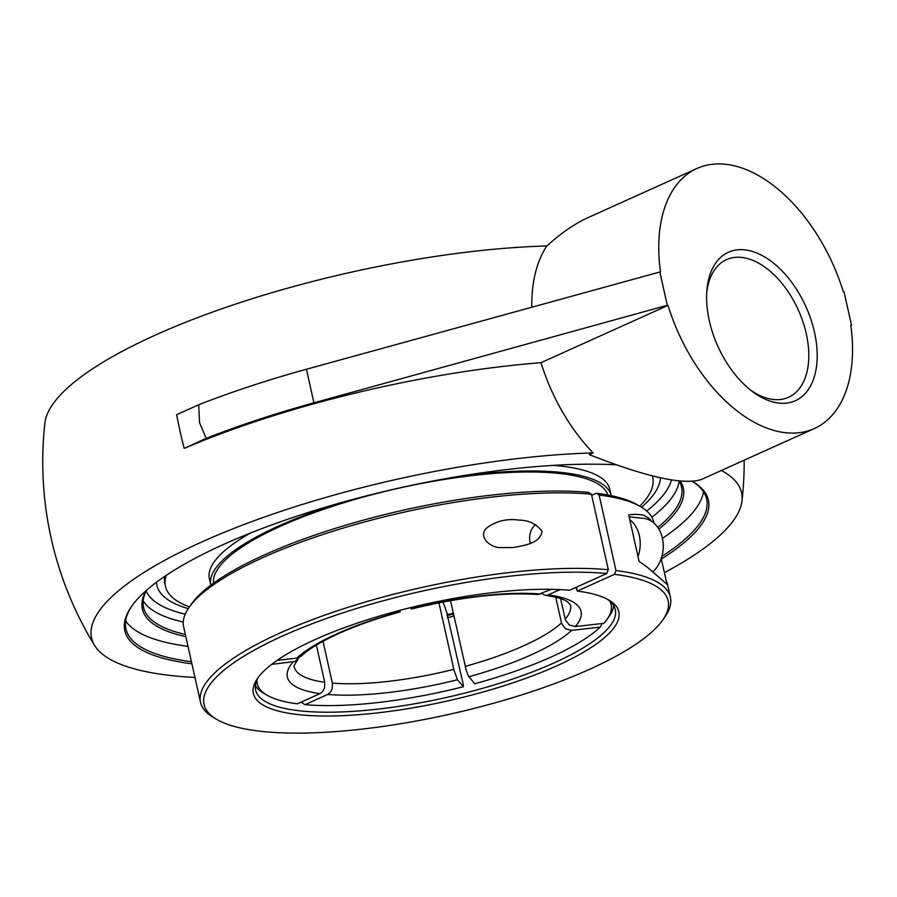 <?xml version="1.0" encoding="UTF-8"?>
<svg xmlns="http://www.w3.org/2000/svg" width="897" height="897" viewBox="0 0 897 897"><rect width="100%" height="100%" fill="white"/><g stroke="black" fill="none" stroke-linecap="round" stroke-linejoin="round"><path stroke-width="1.35" d="M185.354 634.459A275.637 73.094 -12.6 0 1 143.531 607.336A275.637 73.094 -12.6 0 1 146.581 590.226M679.051 480.971A275.637 73.094 -12.6 0 1 681.541 487.071A275.637 73.094 -12.6 0 1 657.793 527.391M146.133 590.618A277.128 73.487 167.4 0 0 185.836 636.646M658.891 529.118A277.128 73.487 167.4 0 0 680.206 481.084M662.423 538.357A297.512 78.902 167.4 0 0 703.461 491.713M125.67 620.87A297.512 78.902 167.4 0 0 188.011 646.356M692.327 481.386A297.512 78.902 -12.6 0 1 706.634 499.08A297.512 78.902 -12.6 0 1 661.908 556.342M191.442 661.739A297.512 78.902 -12.6 0 1 125.939 628.887A297.512 78.902 -12.6 0 1 131.859 606.002M661.313 559.066A299.004 79.295 167.4 0 0 692.383 481.386L692.383 481.386M616.127 464.792A299.004 79.295 167.4 0 0 330.208 505.785A299.004 79.295 167.4 0 0 131.287 606.809A299.004 79.295 167.4 0 0 191.902 663.791M850.883 325.858L851.511 325.275L850.793 325.196A142.668 84.576 -114.3 0 1 814.308 428.553L701.656 479.379C684.019 485.423 646.569 477.182 589.284 454.644L593.108 452.918A333.034 88.321 167.4 0 0 201.567 542.08A333.034 88.321 167.4 0 0 94.678 645.56A333.034 88.321 167.4 0 0 194.963 677.448M664.453 572.634A333.034 88.321 167.4 0 0 742.01 500.862A333.034 88.321 167.4 0 0 721.356 470.488M156.459 582.265A257.809 68.363 167.4 0 0 158.735 590.181A257.809 68.363 167.4 0 0 188.235 608.637A257.809 68.363 167.4 0 1 158.735 590.181A257.809 68.363 167.4 0 1 156.459 582.265M641.635 507.287A257.809 68.363 167.4 0 0 660.472 478.023A257.809 68.363 167.4 0 0 660.484 477.821A257.809 68.363 167.4 0 1 660.472 478.011A257.809 68.363 167.4 0 1 641.635 507.287M706.69 293.196A75.494 44.76 -114.3 0 1 726.492 259.637A75.494 44.76 -114.3 0 1 806.28 333.729A75.494 44.76 -114.3 0 1 788.575 397.259A75.494 44.76 -114.3 0 1 750.307 389.892M814.476 332.182A81.436 48.281 65.7 0 0 755.767 252.595A81.436 48.281 65.7 0 0 706.836 290.852A81.436 48.281 65.7 0 0 752.168 391.339A81.436 48.281 65.7 0 0 814.476 332.182M659.777 271.746L667.278 305.305L313.928 402.809A350.716 93.008 167.4 0 0 206.187 438.33L199.549 422.689L198.674 404.771A350.716 93.008 -12.6 0 1 306.426 369.25L660.506 271.825A142.668 84.576 -114.3 0 1 696.98 168.468A142.668 84.576 -114.3 0 1 843.281 291.637L844.01 291.716L851.511 325.275M814.308 428.553A142.668 84.576 -114.3 0 1 668.007 305.384L667.278 305.305M206.187 438.33L184.446 448.298A350.267 92.884 167.4 0 1 541.014 362.68L668.007 305.384M184.154 448.265A350.716 207.913 -114.3 0 1 180.106 431.457A350.716 207.913 -114.3 0 1 176.653 414.706L198.674 404.771M94.678 645.56A350.716 350.716 0 0 1 44.917 422.947A333.034 88.321 -12.6 0 1 155.304 335.119A333.034 88.321 -12.6 0 1 546.845 245.957C561.029 233.097 574.798 223.633 588.152 217.567L696.98 168.468M593.108 452.918A142.668 84.576 -114.3 0 1 541.014 362.68M531.798 307.066A142.668 84.576 -114.3 0 1 546.845 245.957M446.863 614.041A181.205 48.057 167.4 0 0 447.065 613.997L447.614 614.636A184.053 48.808 167.4 0 0 453.333 613.167M447.065 613.997L463.289 684.602L463.345 686.732L457.414 679.747L454.005 670.16L438.947 602.806M410.176 607.729L411.431 608.985C461.058 596.931 503.262 592.121 538.043 594.532L551.251 589.307M400.286 610.252L400.028 611.978L398.728 610.655M443.028 602.01L447.614 614.636M602.212 623.505L600.194 627.138L571.613 630.378L565.57 628.831L561.701 623.729L555.736 597.245M257.013 679.971A181.306 48.079 -12.6 0 0 266.992 695.175A181.306 48.079 -12.6 0 0 297.367 703.842L320.33 693.471L322.875 691.251L324.523 687.876L324.781 682.684L316.383 645.078M560.625 598.658L565.413 619.905L569.292 624.996L575.336 626.554L603.916 623.314A181.306 48.079 -12.6 0 0 607.224 619.132L609.433 615.925A184.277 48.864 167.4 0 0 613.671 605.61M560.132 589.598L547.114 595.294L544.154 594.98L542.023 593.466M277.162 660.349L296.829 658.118L301.1 656.189C308.759 649.047 321.35 641.467 338.864 633.461C356.58 625.489 376.975 618.325 400.028 611.978M299.127 657.501L295.068 661.459L271.656 664.374M450.529 600.642L466.238 670.317L468.335 676.013L474.737 683.738A181.306 48.079 -12.6 0 0 600.194 627.138M463.345 686.732A181.306 48.079 -12.6 0 1 305.047 704.672L302.233 702.856L301.986 701.757M323.021 641.277L332.451 683.514L332.193 688.705L330.545 692.092L327.999 694.312L305.047 704.672M255.398 685.689A184.277 48.864 167.4 0 0 263.628 693.213L266.992 695.175M609.781 601.113A181.306 48.079 -12.6 0 1 607.224 619.132M607.897 495.021A202.105 53.596 167.4 0 0 559.369 473.459A202.105 53.596 167.4 0 0 338.102 504.529A202.105 53.596 167.4 0 0 213.542 583.162M553.427 465.375A205.133 54.403 167.4 0 1 560.143 466.003A205.133 54.403 167.4 0 1 609.758 489.179L611.193 495.637A205.133 54.403 167.4 0 0 611.193 495.637A205.133 54.403 167.4 0 0 561.589 472.461A205.133 54.403 167.4 0 0 456.248 476.812M343.002 502.129A205.133 54.403 167.4 0 0 210.817 585.136A205.133 54.403 167.4 0 0 210.829 585.158M164.644 576.435A249.658 66.21 167.4 0 0 164.824 583.487L165.452 586.324A249.658 66.21 167.4 0 0 189.435 606.877M166.259 575.336A249.658 66.21 167.4 0 0 165.452 586.324M639.796 506.211A249.658 66.21 167.4 0 0 652.758 477.406A249.658 66.21 167.4 0 0 652.343 475.892M250.207 533.154A205.133 54.403 167.4 0 0 209.382 578.677L210.817 585.136M606.753 573.508L608.312 569.73A240.744 63.844 167.4 0 0 343.248 608.861A240.744 63.844 167.4 0 0 200.524 702.362A240.744 63.844 167.4 0 0 213.419 717.465L216.782 719.428A237.772 63.059 -12.6 0 1 316.159 622.226A237.772 63.059 -12.6 0 1 606.753 573.508L569.651 590.248A187.249 49.66 167.4 0 0 387.829 613.638A187.249 49.66 167.4 0 0 257.428 678.581A187.249 49.66 167.4 0 0 446.93 701.095A187.249 49.66 167.4 0 0 608.805 600.037A187.249 49.66 167.4 0 0 577.32 591.078L576.446 587.176M662.984 619.692L665.193 616.486A240.744 63.844 167.4 0 0 670.418 597.324A240.744 63.844 167.4 0 0 615.981 570.559L614.434 574.338A237.772 63.059 -12.6 0 1 662.984 619.692A237.772 63.059 -12.6 0 1 449.857 714.18A237.772 63.059 -12.6 0 1 216.782 719.428M608.312 569.73L591.426 494.213L588.623 492.397A237.772 63.059 167.4 0 0 357.432 521.796A237.772 63.059 167.4 0 0 191.095 604.477L188.875 607.684A240.744 63.844 -12.6 0 1 357.331 523.96A240.744 63.844 -12.6 0 1 591.426 494.213M200.524 702.362L183.65 626.846A240.744 63.844 -12.6 0 1 188.875 607.684M542.035 531.293C540.129 543.548 524.173 545.443 512.927 547.562L501.468 547.596C490.491 548.504 476.677 535.913 487.43 527.391C496.759 520.854 507.332 518.432 519.161 520.114C528.725 520.204 536.35 523.926 542.035 531.293M640.649 506.704L637.285 504.742A237.772 63.059 167.4 0 0 596.303 493.238L599.106 495.043A240.744 63.844 -12.6 0 1 640.649 506.704A240.744 63.844 -12.6 0 1 653.543 521.819L653.79 522.906M599.106 495.043L615.981 570.559M591.672 495.312L596.303 493.238M614.434 574.338L577.32 591.078L575.885 587.434M600.441 534.511A19.016 14.464 96.2 0 1 601.046 537.236M453.512 613.997A187.249 49.66 -12.6 0 1 447.031 615.667M447.468 617.685A184.277 48.864 167.4 0 0 453.972 616.015M607.056 599.073A184.277 48.864 -12.6 0 1 615.308 609.646A184.277 48.864 -12.6 0 1 554.458 662.737A184.277 48.864 -12.6 0 1 366.133 710.334A184.277 48.864 -12.6 0 1 255.634 690.04A184.277 48.864 -12.6 0 1 258.605 676.966M661.224 558.596L667.02 584.328L647.455 567.285L639.09 561.365L628.685 514.833L635.614 514.295L643.407 515.08L649.114 518.343L651.379 521.123M530.362 543.257A14.61 11.112 96.2 0 1 535.576 524.678M653.005 571.748A29.724 22.604 -83.8 0 0 662.928 541.283A29.724 22.604 -83.8 0 0 646.042 518.836A29.724 22.604 -83.8 0 0 643.754 518.421L629.133 516.84M629.75 519.598A29.724 22.604 96.2 0 1 638.025 556.6M651.839 517.3A275.637 73.094 167.4 0 0 679.085 481.016M143.172 600.799A275.637 73.094 167.4 0 0 183.268 622.036M671.427 479.929A269.694 71.525 -12.6 0 1 646.726 511.021M185.231 614.176A269.694 71.525 -12.6 0 1 146.222 590.91M306.426 369.25L313.928 402.809M468.806 676.753A150.461 39.905 167.4 0 0 571.613 630.378M561.477 622.922A141.547 37.539 -12.6 0 1 465.218 666.348M324.692 682.281A141.547 37.539 -12.6 0 1 294.205 666.74C293.42 666.819 294.653 664.397 297.916 659.463M545.454 595.339C556.465 596.987 563.865 599.185 567.666 601.932L570.492 604.982A141.547 37.539 -12.6 0 1 565.2 619.098M453.826 669.341A141.547 37.539 -12.6 0 1 332.372 683.11M540.756 594.038A150.461 39.905 167.4 0 0 411.039 608.749M399.636 611.743A150.461 39.905 167.4 0 0 337.07 633.719A150.461 39.905 167.4 0 0 296.829 658.118M293.106 661.941A150.461 39.905 167.4 0 0 320.016 693.628M327.697 694.457A150.461 39.905 167.4 0 0 457.414 679.747M575.336 626.554A150.461 39.905 167.4 0 0 548.426 594.879M742.01 500.862A350.716 350.716 0 0 0 744.174 460.195M652.422 475.915L652.758 477.406M670.418 597.324L667.133 582.59"/></g></svg>
